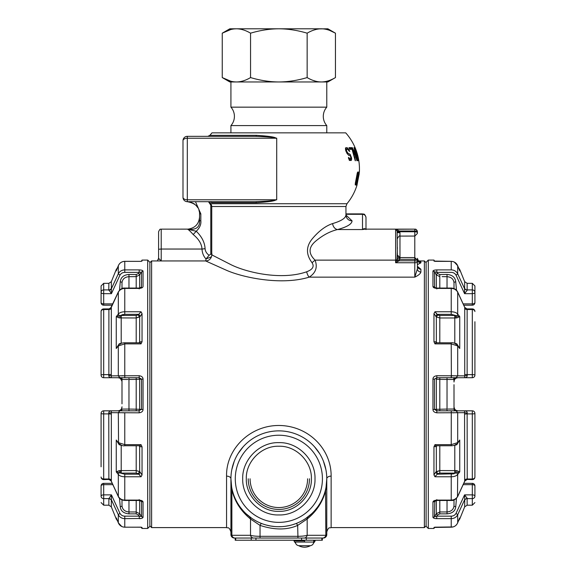 <?xml version="1.0" encoding="UTF-8"?>
<svg xmlns="http://www.w3.org/2000/svg" width="576" height="576" viewBox="0 0 576 576"><rect width="100%" height="100%" fill="white"/><g stroke="black" fill="none" stroke-linecap="round" stroke-linejoin="round"><path stroke-width="0.86" d="M418.673 260.942L424.375 260.942L424.375 527.594L331.135 527.594C329.81 528.43 328.81 526.025 326.779 531.95L326.779 524.981M149.882 525.852L151.625 527.594L151.625 260.942L205.654 260.942L225.677 269.921C241.97 277.423 281.11 285.782 309.218 277.135C315.799 272.851 317.743 267.185 315.065 260.129C308.268 253.606 308.441 247.313 315.569 241.243C322.754 235.202 330.07 231.307 337.514 229.558C347.054 226.973 351.9 224.071 352.051 220.846L345.953 215.035M326.592 483.005L326.779 478.793A4.356 2.678 180 0 1 331.135 476.122C331.366 451.051 311.479 428.407 283.882 425.722C252.331 422.712 225.9 447.955 226.562 476.122A4.356 2.678 180 0 1 230.926 478.793L231.113 483.026M419.184 261.259L420.89 261.785L420.89 262.829L417.406 264.665M417.442 266.371L420.89 269.23L420.89 272.009C420.48 273.679 418.45 275.386 414.792 277.135L417.406 268.812A3.485 3.197 180 0 0 420.89 272.009M397.13 231.12L397.361 256.63L399.974 258.48L399.024 260.784L395.618 262.75L395.618 229.262L397.13 231.12A2.614 1.022 155.6 0 0 399.406 231.005L395.618 229.262L414.792 229.14L365.062 229.14L362.506 229.558C363.902 228.355 365.062 228.362 365.99 229.572M397.361 254.966L397.361 256.63L397.361 254.966L399.974 257.58L414.792 257.58L414.792 231.005L399.406 231.005L399.974 232.762L399.974 258.48M211.428 256.81L206.021 258.955C203.558 256.334 202.219 253.037 202.01 249.041C201.665 243.85 198.72 239.011 193.183 234.526C190.202 231.134 188.258 229.349 187.351 229.169C195.854 230.206 199.922 227.398 199.555 220.738L199.555 213.89L199.555 220.738L200.83 220.738L200.83 213.89L195.466 201.686M208.469 201.686L210.78 205.106L210.78 254.138L209.102 255.276L206.021 258.955L205.733 260.986M365.99 217.721L365.99 229.14L365.99 217.721A3.485 3.42 180 0 0 362.506 214.308L345.946 214.308M365.99 229.14L365.99 227.16M365.99 225.065L365.99 223.805M286.762 526.068L286.279 526.14M230.926 524.981L230.926 531.95C228.888 526.025 227.894 528.43 226.562 527.594L226.562 476.122M232.15 489.571L231.869 489.643C234.504 501.156 240.725 510.948 250.524 519.012L260.042 525.398C274.522 530.129 287.057 530.129 297.662 525.398L307.174 519.012C316.98 510.948 323.201 501.156 325.836 489.643L326.779 478.793A47.93 47.93 0 0 0 278.849 430.87A47.93 47.93 0 0 0 230.926 478.793L231.869 489.643L231.869 535.291L230.926 534.564L230.926 478.793A47.93 47.93 0 0 0 278.849 526.723A47.93 47.93 0 0 0 326.779 478.793L326.779 534.564A3.485 3.485 0 0 1 323.294 538.049L322.682 538.049L323.294 538.049A3.485 3.485 0 0 0 326.779 534.564L325.836 535.291A3.485 3.24 90 0 1 322.661 538.049L304.006 538.049L306.317 538.049L306.317 540.23L235.195 540.23L235.195 538.049M325.915 469.735L323.467 461.29M319.601 453.571L314.431 446.681M309.154 441.662L308.038 440.784M301.457 436.536L300.571 436.075M257.126 436.075L256.241 436.536M249.66 440.784L248.544 441.662M243.274 446.681L238.097 453.571M234.238 461.29L231.79 469.735M231.343 485.114L231.638 487.03M232.582 491.292L233.15 493.229M234.504 496.966L234.9 497.909M235.879 500.018L236.21 500.674M238.248 504.259L239.609 506.311M240.581 507.65L243.194 510.826M246.089 513.778L251.842 518.386M253.577 519.516L256.118 520.985M258.775 522.317L260.993 523.274M266.249 525.038L270.374 525.967M270.583 526.003L274.601 526.536M278.302 526.716L281.779 526.63M285.451 526.262L289.181 525.593M292.781 524.657L295.61 523.699M296.662 523.289L298.93 522.317M301.586 520.985L303.926 519.638M305.863 518.386L311.609 513.778M314.503 510.826L317.117 507.65M318.341 505.951L319.457 504.259M324.547 493.236L324.95 491.911M326.066 487.03L326.369 485.035M242.705 478.793C242.05 460.001 259.488 441.943 278.842 442.649C298.202 441.943 315.641 459.958 315 478.793C315.648 497.592 298.217 515.65 278.856 514.944C259.502 515.642 242.064 497.628 242.705 478.793M161.208 260.986L158.594 258.322L158.594 231.862M158.594 232.848L158.594 259.387M157.327 260.942L158.594 258.322L158.594 233.467M397.246 231.523A2.614 1.066 163.3 0 0 399.686 231.746L414.792 231.746A2.614 1.102 0 0 1 417.406 232.848L417.406 232.106A2.614 1.102 180 0 0 414.792 231.005L414.792 229.262A2.614 2.599 0 0 1 417.406 231.862M417.406 232.848L417.406 232.106M420.89 262.829A3.485 3.434 180 0 1 417.406 259.387L417.377 259.834M397.361 250.92L396.979 259.049A2.614 0.95 -147 0 0 399.024 260.784L414.792 260.784A2.614 1.102 0 0 1 417.406 261.886L417.406 268.812M417.406 261.886L417.406 260.446A2.614 1.102 180 0 0 414.792 259.344L399.686 259.344A2.614 1.066 -163.3 0 1 397.246 257.918M396.979 259.049L395.618 262.75L414.792 262.75L414.792 277.135L309.218 277.135A6.098 2.47 76.1 0 1 306.684 271.778C312.718 269.496 314.503 266.472 312.041 262.706C305.82 254.362 305.971 246.298 312.509 238.529C319.097 230.803 325.8 225.814 332.626 223.574C341.366 220.99 345.809 218.088 345.946 214.862L345.946 206.518L211.752 206.518L211.752 254.844L230.105 264.233C245.045 272.074 280.922 280.822 306.684 271.778M399.974 236.059L399.974 236.088C399.6 235.332 398.729 236.203 397.361 238.702L397.361 238.651M397.361 256.644L397.361 256.169M397.361 254.628L397.361 252.814M397.361 248.998L397.361 247.169M397.361 247.219L397.361 249.034M312.041 262.706L315.065 260.129L395.618 260.129A1.742 0.734 180 0 0 396.605 259.999A2.614 0.403 -138.4 0 0 398.088 261.446M397.361 232.61L399.974 232.762M419.098 261.288L419.422 261.353C418.982 261.792 418.306 260.784 417.406 258.322A3.485 3.463 180 0 0 420.89 261.785M251.208 540.23L251.208 538.049L253.699 538.049L235.037 538.049A3.485 3.24 90 0 1 231.869 535.291L250.524 535.291C252.634 535.954 255.802 536.292 260.042 536.306L260.042 525.398A4.356 0.886 111.1 0 1 261.605 523.512M249.826 516.938L249.257 516.492A4.356 3.715 128.1 0 1 250.524 519.012L250.524 535.291A3.485 3.24 90 0 0 253.699 538.049L260.042 538.049L260.042 536.306L297.662 536.306C301.896 536.292 305.071 535.954 307.174 535.291L307.174 519.012A4.356 3.715 51.9 0 1 308.448 516.492L307.822 516.974M259.733 538.049L304.006 538.049A3.485 3.24 90 0 0 307.174 535.291L325.836 535.291L325.548 489.571M297.965 538.049L297.662 525.398A4.356 0.886 68.9 0 0 296.1 523.512M230.926 534.564A3.485 3.485 -90 0 0 234.41 538.049A3.485 3.485 0 0 1 230.926 534.564A3.485 3.485 0 0 0 234.41 538.049M211.824 254.887L211.752 254.844A6.098 6.098 -51.5 0 1 205.654 260.942M345.946 213.89L362.506 213.89L362.506 229.558L337.514 229.558A6.098 4.824 75.1 0 1 332.626 223.574M256.399 135.331C276.696 136.598 274.55 137.938 276.718 138.204L276.703 199.793C274.133 200.074 275.753 200.93 255.722 201.686L187.351 201.686A4.356 4.356 0 0 1 182.995 197.33L182.995 140.688A4.356 4.356 0 0 1 187.351 136.332L255.73 136.332A2.614 0.85 90 0 0 256.399 135.331L209.909 135.331A54.461 54.461 0 0 1 211.99 132.847L345.715 132.847A54.461 54.461 0 0 1 355.097 147.658L358.819 160.733A54.461 54.461 0 0 1 359.374 172.058L357.012 185.134A54.461 54.461 0 0 1 346.946 203.738L345.946 206.518M359.222 173.729L356.947 185.134L359.345 172.058L358.812 172.058L358.697 173.729L359.179 173.729M276.718 199.75C274.399 200.225 275.976 201.485 256.392 202.687L211.853 202.687L210.398 201.766M355.234 184.853L356.227 185.134L358.603 172.058L357.768 172.058L357.322 172.894L355.342 183.182L355.234 184.853L355.766 183.096M355.039 147.658L358.438 159.062L354.29 147.658L358.056 160.733L355.255 149.609L358.769 160.733L355.039 147.658M352.195 147.658L357.221 160.733L354.038 147.658L354.982 150.998L354.082 150.998L352.195 147.658M355.234 160.733L351.713 147.658L349.02 147.658L349.762 149.328L352.037 149.328L355.234 160.733M345.514 149.609L347.695 149.328L349.272 151.272L349.834 151.272L347.573 147.938L346.09 147.658L345.478 148.493L345.751 150.718L346.932 153.223L348.379 154.894L349.985 155.448L350.741 156.838L350.575 159.062L348.365 157.673L349.819 160.452L351.23 160.452L349.819 160.452M346.543 149.609L346.565 150.998L345.866 150.998M350.914 157.673L351.497 157.673L350.136 154.332L347.947 153.223L346.565 150.998M351.497 157.673L351.655 158.782L350.813 158.782M349.279 160.452L349.56 159.898L351.511 159.898L351.655 158.782M351.511 159.898L351.23 160.452M332.438 132.847L225.259 132.847M358.819 160.733A54.461 54.461 0 0 0 355.097 147.658M358.956 173.729L359.071 172.058M357.581 172.282L357.444 174.017L358.301 173.729L356.184 185.134M355.694 183.463L357.451 174.01M357.739 178.178L357.422 179.849M357.322 173.729L357.221 174.758M358.92 172.058L358.798 173.729M357.221 160.733L356.818 159.422M353.966 147.658L356.242 154.613M355.162 152.107L354.838 150.998M357.106 153.54L358.006 156.758M354.406 147.658L357.386 156.478M356.321 152.201L355.68 150.192M356.357 151.913L356.94 153.936M358.769 160.733L358.308 158.393M357.062 153.216L356.134 150.415M347.724 149.328L348.79 149.328L347.724 149.328L346.954 147.658M346.442 150.163L345.636 150.163M354.91 152.107L354.521 150.998A52.718 52.718 0 0 1 354.931 152.107L354.528 150.998M354.298 150.998L354.715 152.107M356.292 157.392L356.522 158.393M355.493 155.426L355.111 153.936M354.514 151.913L354.211 150.998M354.794 152.107L354.384 150.998M349.02 147.658L349.718 147.658L350.46 149.328M349.711 158.782L349.56 159.898M347.047 153.497L348.862 155.448M346.133 149.609L345.506 149.328M345.463 147.938L346.774 149.407M348.602 159.062L348.912 157.392M276.71 199.778L187.301 199.793L187.301 138.226L276.703 138.218M211.853 202.687A2.614 2.542 -90 0 0 209.858 201.686L187.351 201.686L187.301 199.793A4.356 2.462 0 0 1 182.995 197.33A4.356 4.356 0 0 0 187.351 201.686L189.626 201.902M256.392 202.687A2.614 0.85 -90 0 0 255.722 201.686L255.161 201.686M182.995 163.858L182.995 165.031M182.995 160.438L182.995 159.919M182.995 158.868L182.995 158.508M182.995 171.634L182.995 173.974M182.995 177.581L182.995 178.106M209.102 255.276C206.64 253.534 205.308 251.33 205.085 248.666C204.746 242.438 201.802 236.635 196.258 231.25C199.742 227.894 201.269 224.395 200.83 220.738M182.995 178.178L182.995 140.688A4.356 2.462 0 0 1 187.301 138.226L187.351 136.332A4.356 4.356 0 0 0 182.995 140.688M276.718 138.204L276.703 138.226C274.428 138.024 276.689 137.167 255.73 136.332L255.168 136.332M205.085 248.666A4.356 0.374 -4.9 0 1 202.01 249.041L161.208 249.041L161.208 229.14C160.51 229.853 160.481 227.57 158.594 231.754M187.351 229.169L196.258 231.25L193.183 234.526M211.147 204.307A2.614 1.332 143.5 0 1 210.78 205.106L211.666 205.639M211.32 205.402A2.614 1.714 144.4 0 0 211.464 204.948M187.898 229.126L188.042 229.118C195.084 228.089 198.922 224.028 199.555 216.936M200.83 213.89L199.555 213.89C199.699 207.382 195.638 203.314 187.351 201.686L186.667 201.636M198.886 209.902L199.375 211.81M190.649 202.14L194.472 203.976M195.775 205.063L197.993 207.922M188.042 229.118L187.668 229.14M246.298 478.793C245.714 461.844 261.418 445.615 278.842 446.242C296.266 445.615 311.969 461.801 311.4 478.793C311.983 495.749 296.287 511.97 278.863 511.344C261.432 511.978 245.729 495.792 246.298 478.793M250.092 478.793A28.757 28.757 0 0 0 278.849 507.55A28.757 28.757 0 0 0 307.606 478.793M248.22 478.793A30.629 30.629 0 0 0 278.849 509.422A30.629 30.629 0 0 0 309.478 478.793M356.501 156.002L356.083 155.167M357.17 174.989L357.106 173.729M357.199 173.729L356.933 176.09M357.502 173.729L357.624 172.058L357.473 173.729M355.226 184.774L355.774 182.916M357.386 174.197L357.43 173.729M356.846 159.487A52.718 52.718 0 0 1 357.055 160.733L356.854 159.574M354.146 150.998L354.586 152.107M355.925 156.132L356.371 157.666M353.52 150.43L352.375 147.658M356.918 160.733L354.65 153.194M354.485 150.998L354.874 152.107M356.645 158.731L357.005 160.733M354.823 152.107L354.427 150.998M354.845 156.924L355.421 160.733M352.685 150.998L353.066 150.998M350.561 147.658L351.403 149.328M351.072 149.328L350.215 147.658M355.01 159.451L353.455 152.107L353.081 152.107M355.327 152.107L356.861 159.617L354.521 152.107L355.327 152.107M356.537 183.463L355.86 183.463M354.182 150.998A58.428 58.428 0 0 1 354.37 151.546M355.032 153.698A58.428 58.428 0 0 1 355.68 156.19M357.142 173.729A58.428 58.428 0 0 1 356.89 176.465M355.536 183.91A58.428 58.428 0 0 1 355.27 184.932M322.337 538.049L322.337 540.23L306.317 540.23M313.79 540.23L313.618 542.671C313.178 544.543 311.947 545.558 309.924 545.717L299.189 545.717C297.166 545.558 295.934 544.543 295.495 542.671L295.322 542.059L304.56 542.059L304.56 540.23M304.56 545.717L299.189 545.717M313.79 540.871L315.13 540.871A11.995 11.995 0 0 1 313.474 543.233M434.002 527.414L433.958 528.466L428.299 528.466L426.118 526.284L426.118 262.253L428.299 260.071L428.299 528.466M434.678 261.317L433.958 260.071L428.299 260.071M433.958 260.071L434.002 261.122M437.011 342.785L435.701 341.834M464.566 377.712C466.445 377.525 467.323 376.754 467.222 375.394L464.746 375.862L464.566 377.712L472.306 377.712L436.81 377.712L434.462 379.152L434.462 409.385L436.327 409.334L434.462 409.385L436.81 410.825L456.077 410.825L457.69 412.661L457.69 442.606L459.742 440.035L459.742 471.895L456.768 472.831L457.69 474.458L459.742 471.895L456.797 470.635L439.798 470.556L435.722 472.169L433.958 474.941L434.966 476.777L437.234 474.199L435.722 472.169L436.327 471.643L436.327 446.155L433.958 446.803L433.958 474.941M441.144 516.154L451.231 516.154C453.384 516.103 454.997 515.153 456.077 513.295L457.69 514.771L457.69 522.799L459.533 518.198M464.825 480.902L457.69 496.382C456.264 498.787 454.104 500.033 451.231 500.098L436.81 500.098C434.304 500.35 433.015 501.019 432.958 502.128L432.958 517.356C433.354 518.177 434.614 518.602 436.738 518.645L451.231 518.645L451.231 527.191C454.262 527.04 456.415 525.578 457.69 522.799L457.783 522.562M458.071 521.856L458.438 520.927M451.231 518.645L451.231 516.154L451.231 518.645C454.097 518.573 456.257 517.284 457.69 514.771L457.819 514.49M460.728 508.19L461.066 507.463M464.076 500.933L464.746 499.486L464.659 506.866L459.742 519.026L458.446 520.92M457.69 514.771L464.746 499.486L464.566 494.87L467.222 498.276L464.746 499.486M459.742 519.026L459.526 518.22M456.07 275.227L456.077 275.242C455.004 273.391 453.391 272.434 451.231 272.383L436.81 272.383L437.544 273.47L439.798 274.543L447.034 274.442L447.034 276.674C451.26 277.049 453.578 279.072 454.003 282.751L454.003 288.583L454.003 282.751A1.742 0.871 180 0 1 455.746 281.88L456.473 290.218M460.346 410.825L458.006 410.825A4.003 4.003 0 0 1 454.003 406.822L454.003 403.841M454.003 384.682L454.003 409.082L447.955 409.061M456.473 498.319L455.746 506.657A1.742 0.871 180 0 1 454.003 505.786L454.003 499.946L454.003 505.786C453.6 509.479 451.274 511.538 447.034 511.963L439.798 511.963L436.327 513.742L436.327 500.494M454.003 380.657L454.003 379.685M454.003 473.818L437.234 474.199L437.832 473.674L436.327 471.643L439.798 470.556L439.798 473.105L437.832 473.674M454.003 377.712L454.003 381.254L453.686 377.712M454.003 381.305L454.003 382.01M451.267 410.825L472.306 410.825L464.566 410.825L464.659 480.276A2.671 2.038 180 0 1 467.136 479.002L472.306 479.002L472.306 479.621L467.222 479.405L464.746 481.082L464.659 480.276M451.361 410.825L455.746 410.825L454.003 409.082A1.742 1.742 0 0 0 455.746 410.825L455.731 410.825M455.256 410.825L453.686 410.825M453.384 410.825L452.203 410.825M457.481 291.751L464.746 307.454L464.746 375.862L436.81 375.725L436.81 377.712L437.544 377.712A1.404 1.217 -90 0 0 436.327 379.202L439.798 379.354L439.798 410.825L447.034 410.825L447.034 379.469L454.003 379.454A1.742 1.742 0 0 1 455.746 377.712L450.598 377.712M434.462 409.385L432.958 409.486C433.015 411.314 434.304 412.423 436.81 412.812L464.746 412.675L467.222 413.143L467.136 413.899L472.306 413.899L472.306 479.002A2.614 1.994 180 0 0 474.919 477.007L474.919 466.79M454.039 407.333L454.025 407.232C454.594 407.448 453.262 410.033 458.006 410.825L464.566 410.825C466.438 411.012 467.323 411.782 467.222 413.143M456.797 470.635L456.768 472.831L451.231 474.199L451.231 499.601M451.282 410.825L451.231 444.665L457.69 442.606A1.742 1.404 -141.3 0 1 457.438 443.448L459.742 440.035L456.797 444.73L454.795 445.241L454.795 473.105L439.798 473.105M455.321 470.542L455.494 473.083L454.795 473.105M457.481 496.786L457.69 474.458C456.415 475.934 454.262 476.705 451.231 476.777L434.966 476.777M467.222 479.405L467.136 413.899A2.671 0.475 0 0 0 464.659 414.194M472.306 410.825A2.614 2.614 0 0 1 474.919 413.438A2.614 2.614 0 0 0 472.306 410.825L472.306 413.899A2.614 0.461 0 0 0 474.919 413.438L474.919 477.007A2.614 2.614 0 0 1 472.306 479.621M447.034 274.442C452.362 274.903 455.263 277.387 455.746 281.88M449.057 409.054L453.802 409.039M460.346 377.712L458.006 377.712C453.269 378.482 454.579 381.132 454.025 381.326A4.003 4.003 0 0 1 458.006 377.712L457.963 377.712M451.267 377.712L456.077 377.712L457.69 375.876L457.69 345.931L459.742 348.502L456.797 343.807L454.622 343.296M436.81 375.725C434.304 376.114 433.015 377.222 432.958 379.051L432.958 409.486M447.034 409.068L436.327 409.334L436.327 379.202M434.794 500.933L434.462 516.557L436.327 513.742A1.332 0.576 -146.5 0 0 437.479 515.023L439.798 513.857L447.034 513.857L447.034 500.472M435.197 273.11L436.327 274.824L439.798 276.631L439.798 288.065M436.327 288.043L436.327 274.824L434.462 271.994L434.606 287.46L436.817 288.065L451.231 288.065C454.226 288.187 456.372 289.476 457.661 291.938L464.746 307.454L467.222 309.132L467.136 309.535L472.306 309.535L472.306 377.712A2.614 2.614 0 0 0 474.919 375.098A2.614 0.461 180 0 0 472.306 374.638L467.136 374.638L467.222 375.394M437.011 445.752L436.327 446.155L436.356 445.752M435.982 445.795L434.966 444.665L433.958 446.803M451.231 342.785C453.046 342.461 455.119 343.231 457.438 345.089L459.742 348.502L459.742 316.642L456.797 317.902L454.795 317.981L454.795 315.432L459.742 316.642L457.69 314.078C456.415 312.602 454.262 311.832 451.231 311.76L451.231 314.338L437.234 314.338L434.966 311.76L433.958 313.596L433.958 341.734L434.966 343.872L436.198 342.785L451.231 342.814M457.452 273.29L464.746 289.051L457.69 273.766C456.264 271.26 454.104 269.964 451.231 269.892L436.81 269.892C434.304 270.036 433.015 270.468 432.958 271.195L432.958 286.409C433.015 287.51 434.304 288.187 436.81 288.432L451.231 288.432C454.097 288.504 456.257 289.742 457.69 292.154L457.69 314.078A1.742 1.404 -38.7 0 1 456.768 315.706A1.742 0.857 -94.8 0 0 456.797 317.902M457.783 265.975L457.697 265.745C456.415 262.958 454.262 261.497 451.231 261.36L435.038 261.36M464.825 307.634L463.774 305.194L472.306 305.194L472.306 293.666L464.566 293.666L464.659 281.671L459.742 269.51L459.742 270.878L457.69 265.738C456.437 262.958 454.277 261.49 451.231 261.338L433.973 261.086M459.634 517.939L457.697 522.799C456.437 525.578 454.277 527.047 451.231 527.191L433.973 527.443M436.054 342.785L435.722 341.856L433.958 341.734M454.795 343.354L454.795 317.981L439.798 317.981L436.327 316.894L433.958 313.596M467.1 479.621L467.086 479.621C466.747 479.29 465.984 479.779 464.81 481.09L457.661 496.598C455.746 499.45 453.6 500.738 451.231 500.472L436.81 500.472L432.958 502.128M432.958 517.356L436.738 516.154L436.738 518.645L450.454 518.645M439.798 500.472L439.798 513.857L437.479 515.023L436.738 516.154L451.231 516.154M455.746 506.657C455.35 510.955 452.441 513.353 447.034 513.857M466.553 498.305L467.222 498.276L464.566 494.87L456.077 513.295L464.566 494.87L472.306 494.87L472.306 484.654L463.169 484.654M464.659 500.206A2.671 2.513 0 0 1 467.136 498.636L472.306 498.636A2.614 2.462 0 0 0 474.919 496.174L474.919 485.957A2.614 1.31 180 0 0 472.306 484.654L472.306 483.343A2.614 2.614 0 0 1 474.919 485.957A2.614 2.614 0 0 0 472.306 483.343L463.774 483.343L472.306 483.343M435.038 527.177L453.053 526.946M459.634 270.598L457.697 265.738L457.69 273.766L456.077 275.242L464.566 293.666L467.222 290.261L464.746 289.051L464.659 288.331A2.671 2.513 180 0 0 467.136 289.901L472.306 289.901A2.614 2.462 0 0 1 474.919 292.356L474.919 302.58L474.919 292.356A2.614 1.31 180 0 1 472.306 293.666L472.306 283.334L474.919 285.955L474.919 292.356M465.134 289.577L464.659 288.331M459.742 270.878L459.562 270.418M458.438 267.61L457.884 266.213M436.327 274.824A1.404 0.612 -33.5 0 1 437.544 273.47L436.81 272.383L432.958 271.195M464.81 307.447L467.222 309.132M456.797 343.807L456.768 344.671M457.438 345.089L457.69 345.931L451.231 343.872L451.361 377.712M455.321 343.31L455.494 344.131M454.795 315.432L439.798 315.432L437.832 314.863L436.327 316.894L436.356 342.785M474.919 321.746L474.919 375.098A2.614 2.614 0 0 1 472.306 377.712M454.003 381.679L454.003 381.715A4.003 4.003 0 0 1 454.025 381.312L454.025 381.326C454.594 381.089 453.262 378.504 458.006 377.712M467.222 290.261L467.136 289.901L467.222 290.261M437.198 314.323L436.363 313.826M451.296 375.725L453.29 375.739M451.663 377.712L453.384 377.712M439.798 379.354L439.798 377.712L447.034 377.712L447.034 379.469L439.798 379.354L443.585 379.418M450.634 377.712L451.231 377.712L451.231 375.725M436.327 409.334A1.404 1.217 -90 0 0 437.544 410.825L436.81 410.825L436.81 412.812M451.231 410.825L450.598 410.825M454.003 412.79L452.808 412.805M436.464 472.414L436.327 471.643M435.247 475.913L434.981 476.611M319.363 28.886L327.866 28.8L335.448 33.178C330.559 30.283 325.843 28.822 321.3 28.8L236.398 28.8C231.854 28.829 227.138 30.283 222.25 33.178L230.789 29.534M234.425 81.864L236.398 81.958C231.854 81.929 227.138 80.474 222.25 77.58L222.25 33.178L229.831 28.8L236.398 28.8C240.948 28.822 245.664 30.283 250.553 33.178C260.323 30.283 269.762 28.829 278.849 28.8C287.942 28.822 297.374 30.283 307.152 33.178C312.041 30.283 316.757 28.829 321.3 28.8M314.021 30.024L315.677 29.534M329.666 30.406L335.448 33.178L335.448 77.58C330.559 80.474 325.843 81.929 321.3 81.958L278.849 81.958C269.762 81.929 260.323 80.474 250.553 77.58L250.553 33.178M319.363 81.864L321.3 81.958C316.757 81.929 312.041 80.474 307.152 77.58C297.374 80.474 287.942 81.929 278.849 81.958L229.831 81.958L222.25 77.58L230.789 81.223M307.152 77.58L307.152 33.178M250.553 77.58C245.664 80.474 240.948 81.929 236.398 81.958L230.926 81.958L230.926 107.158L326.779 107.158L326.779 81.958L321.3 81.958L327.866 81.958L335.448 77.58M309.434 78.811L310.025 79.106M312.962 80.359L315.677 81.223M230.926 132.847L230.926 125.597A13.939 13.939 0 0 0 230.926 107.158M326.779 132.847L326.779 125.597L230.926 125.597M326.779 125.597A13.939 13.939 0 0 1 326.779 107.158M234.425 28.894L236.398 28.8M142.027 527.443L142.042 528.466L147.701 528.466L149.882 526.284L149.882 262.253L147.701 260.071L147.701 528.466M141.322 261.317L142.042 260.071L147.701 260.071M142.042 260.071L142.042 261.058L141.034 261.36L124.769 261.36C121.738 261.497 119.585 262.958 118.31 265.738L117.562 267.61M111.175 307.634L118.31 292.154C119.736 289.742 121.896 288.504 124.769 288.432L139.19 288.432C141.696 288.187 142.985 287.51 143.042 286.409L143.042 271.195C142.985 270.468 141.696 270.036 139.19 269.892L124.769 269.892C121.903 269.964 119.743 271.253 118.31 273.766L111.254 289.051L118.361 273.643M142.042 313.596L141.034 311.76L138.766 314.338L140.278 316.368L142.042 313.596L142.042 341.734L141.034 343.872L140.018 342.742M124.733 410.825L103.694 410.825L111.434 410.825L111.254 412.675L139.19 412.812C141.696 412.423 142.985 411.314 143.042 409.486L143.042 379.051C142.985 377.222 141.696 376.114 139.19 375.725L111.254 375.862L111.341 308.261A2.671 2.038 0 0 1 108.864 309.535L103.694 309.535A2.614 1.994 180 0 0 101.081 311.53L101.081 375.098A2.614 2.614 0 0 0 103.694 377.712L117.994 377.712A4.003 4.003 0 0 1 121.997 381.715L121.997 384.682M138.989 445.752L140.278 446.681L142.042 446.803L141.034 444.665L139.802 445.752L124.769 445.723M142.042 446.803L142.042 474.941L141.034 476.777L138.766 474.199L139.572 474.667M111.175 480.902L108.778 479.405L108.864 479.002A2.671 2.038 180 0 1 111.341 480.276L111.254 481.082L118.31 496.382C119.736 498.787 121.896 500.033 124.769 500.098L139.19 500.098C141.703 500.35 142.985 501.019 143.042 502.128L141.206 500.933M139.673 500.494L139.673 513.742L141.538 516.557L143.042 517.356L143.042 502.128L143.042 517.356C142.646 518.177 141.386 518.602 139.262 518.645L139.262 516.154L124.769 516.154C122.616 516.103 121.003 515.153 119.923 513.295L111.434 494.87L111.341 500.206A2.671 2.513 0 0 0 108.864 498.636L103.694 498.636A2.614 2.462 180 0 1 101.081 496.174L101.081 490.997M142.042 527.479L141.034 527.177L142.042 528.466M136.202 342.785L136.202 317.981L140.278 316.368M138.989 342.785L140.278 341.856L142.042 341.734M109.865 479.815L111.19 481.09L118.339 496.598L118.31 474.458L116.258 471.895L119.203 470.635L136.202 470.556L139.673 471.643L142.042 474.941M118.519 496.786L118.339 496.598C119.254 498.787 121.392 500.076 124.769 500.472L139.19 500.472L141.538 501.43L141.538 516.557L139.262 516.154L138.521 515.023L136.202 513.857L136.202 511.963L128.966 511.963C124.726 511.538 122.4 509.479 121.997 505.786L121.997 499.946L121.997 505.786A1.742 0.871 0 0 1 120.254 506.657L119.527 498.319M141.206 518.458L124.769 518.645C121.903 518.573 119.743 517.284 118.31 514.771L111.254 499.486L111.341 500.206L111.254 499.486L108.864 498.636L111.434 494.87L119.923 513.295L118.31 514.771L116.618 511.106M117.994 522.014L118.303 522.792C119.585 525.578 121.738 527.04 124.769 527.177L124.769 516.154M140.954 527.177L124.769 527.191C121.723 527.047 119.563 525.578 118.303 522.799L116.467 518.198M111.341 500.206L111.341 506.866L116.258 519.026L116.474 518.22M117.562 520.927L117.929 521.856M138.521 515.023A1.332 0.576 146.5 0 0 139.673 513.742L136.202 511.963L136.202 500.472M119.527 290.218L120.254 281.88A1.742 0.871 0 0 1 121.997 282.751L121.997 288.583L121.997 282.751C122.422 279.072 124.74 277.049 128.966 276.674L128.966 288.065M121.997 380.909L121.997 381.37M121.997 403.841L121.997 379.454L128.045 379.476M121.997 377.712L121.997 381.254L121.997 377.712M121.997 382.01L121.997 381.514M132.408 409.118L136.202 409.183L136.202 379.354L139.673 379.202L139.673 409.334L141.538 409.385L136.202 409.183L136.202 410.825L128.966 410.825L128.966 409.068L121.997 409.082A1.742 1.742 0 0 1 120.254 410.825L125.402 410.825M125.366 410.825L124.639 410.825M124.337 410.825L122.616 410.825M101.081 466.79L101.081 413.438A2.614 2.614 0 0 1 103.694 410.825L103.694 413.899A2.614 0.461 180 0 1 101.081 413.438A2.614 2.614 0 0 1 103.694 410.825M126.943 379.483L121.997 379.454A1.742 1.742 0 0 0 120.254 377.712L120.269 377.712M124.718 377.712L125.402 377.712M139.673 379.202L141.538 379.152L139.673 379.202A1.404 1.217 90 0 0 138.456 377.712L119.923 377.712L118.31 375.876L118.31 345.931L124.769 343.872L141.034 343.872M121.997 375.746L123.192 375.732M141.466 287.208L141.538 271.994L139.673 274.824L140.803 273.11M141.494 272.052L139.19 272.383L138.456 273.47L136.202 274.543L128.966 274.442C123.638 274.903 120.737 277.387 120.254 281.88M136.202 288.065L136.202 276.631L139.673 274.824L139.673 288.043M124.704 412.805L122.71 412.798M141.271 527.213L124.769 527.177M124.769 377.712L124.769 342.785C121.903 342.871 119.837 343.634 118.562 345.089A1.742 1.404 38.7 0 0 118.31 345.931L116.258 348.502L116.258 316.642L119.232 315.706L118.31 314.078L116.258 316.642L119.203 317.902L136.202 317.981L139.673 316.894L139.644 342.785M111.312 481.356L112.226 483.343L103.694 483.343L103.694 484.654A2.614 1.31 180 0 0 101.081 485.957L101.081 496.174A2.614 1.31 0 0 1 103.694 494.87L111.434 494.87M128.966 500.472L128.966 513.857C123.559 513.353 120.65 510.955 120.254 506.657M128.966 513.857L136.202 513.857M116.345 270.641L118.31 265.738C119.563 262.958 121.723 261.49 124.769 261.338L122.947 261.59M130.212 274.45L136.202 274.543L138.456 273.47L139.19 272.383L124.769 272.383C122.616 272.434 121.003 273.384 119.923 275.242L111.434 293.666L111.341 281.671L116.258 269.51L117.554 267.617M116.258 270.878L116.258 269.51M140.962 261.36L124.769 261.338M119.974 275.141L118.31 273.766L118.31 265.738L116.366 270.598M111.355 292.882L111.305 292.342M124.733 377.712L111.434 377.712C109.562 377.525 108.677 376.754 108.778 375.394L108.864 374.638L103.694 374.638L103.694 308.916L108.9 308.916L108.864 374.638A2.671 0.475 180 0 0 111.341 374.342M139.536 316.123L139.673 316.894L138.168 314.863L138.766 314.338L124.769 314.338L120.506 315.454L136.202 315.432L138.168 314.863M110.282 289.98L110.858 289.584M101.081 292.356A2.614 1.31 180 0 0 103.694 293.666L103.694 289.901A2.614 2.462 180 0 0 101.081 292.356L101.081 302.58A2.614 2.614 0 0 0 103.694 305.194L112.226 305.194L103.694 305.194L103.694 293.666L111.434 293.666L108.864 289.901L103.694 289.901L103.694 283.334L101.081 285.955L101.081 292.356L101.081 285.955M101.081 297.54L101.081 302.58A2.614 1.31 0 0 0 103.694 303.883L112.831 303.883M111.254 289.051L108.778 290.261L108.864 283.334L103.694 283.334M118.519 291.751L118.339 291.938C120.254 289.087 122.4 287.798 124.769 288.065L139.19 288.065L141.538 287.107M110.628 308.232L118.339 291.938L118.31 314.078C119.585 312.602 121.738 311.832 124.769 311.76L124.769 288.936M108.778 309.132L111.254 307.454L111.341 308.261M119.203 317.902L119.232 315.706L120.506 315.454L120.679 317.995M118.562 345.089L116.258 348.502L119.203 343.807L121.205 343.296L121.205 315.432M101.081 375.098A2.614 0.461 180 0 1 103.694 374.638L103.694 377.712L111.434 377.712L111.254 375.862L108.778 375.394M115.654 377.712L118.037 377.712M120.744 377.712L122.314 377.712M122.616 377.712L123.797 377.712M124.639 377.712L120.254 377.712L121.997 379.454M128.966 379.469L136.202 379.354L136.202 377.712L128.966 377.712L128.966 409.068L136.202 409.183M139.673 409.334A1.404 1.217 90 0 1 138.456 410.825L141.538 409.385L141.538 379.152L139.19 377.712L139.19 375.725M124.769 445.752C122.954 446.076 120.881 445.306 118.562 443.448L118.31 412.661L119.923 410.825L139.19 410.825L139.19 412.812M115.654 410.825L118.037 410.825M120.679 470.542L120.506 473.083L116.258 471.895L116.258 440.035L118.31 442.606L124.769 444.665L124.769 412.812M111.254 412.675L111.341 414.194A2.671 0.475 0 0 0 108.864 413.899L103.694 413.899L103.694 479.002A2.614 1.994 180 0 1 101.081 477.007A2.614 2.614 0 0 0 103.694 479.621L103.694 479.002L108.864 479.002L108.778 413.143L111.254 412.675M119.232 443.866L119.203 444.73L116.258 440.035L118.562 443.448M119.203 444.73L121.378 445.241M120.679 445.226L120.506 444.406M140.278 446.681L139.946 445.752M119.203 470.635A1.742 0.857 85.2 0 1 119.232 472.831A1.742 1.404 141.3 0 0 118.31 474.458C119.585 475.934 121.738 476.705 124.769 476.777L124.769 474.199L120.506 473.083L121.205 473.105L121.205 445.183M121.205 473.105L136.202 473.105L138.168 473.674L139.673 471.672M139.19 500.098L139.19 499.601M108.778 479.405L103.694 479.621A2.614 2.614 0 0 1 101.081 477.007M121.997 406.822L121.997 406.822A4.003 4.003 0 0 1 117.994 410.825C122.738 410.033 121.406 407.448 121.975 407.218L121.975 407.21C121.421 407.398 122.731 410.054 117.994 410.825M111.434 410.825C109.555 411.012 108.677 411.782 108.778 413.143M331.135 476.122L331.135 527.594M417.406 260.194L414.792 257.58L414.792 262.75A2.614 0.583 180 0 0 417.406 262.166M399.974 236.088L414.792 236.059M161.208 260.942L161.208 249.041L158.594 249.271M326.779 478.793A47.93 47.93 0 0 0 278.849 430.87A47.93 47.93 0 0 0 230.926 478.793A47.93 47.93 0 0 0 278.849 526.723A47.93 47.93 0 0 0 326.779 478.793M322.423 478.793A43.567 43.567 0 0 0 278.849 435.226A43.567 43.567 0 0 0 235.282 478.793A43.567 43.567 0 0 0 278.849 522.367A43.567 43.567 0 0 0 322.423 478.793M417.593 267.034L417.406 265.961A3.485 3.269 180 0 0 420.89 269.23M297.662 536.306L281.743 536.306M352.051 220.846A6.098 5.983 -0 0 1 345.946 214.862M209.138 201.686L210.751 203.738L346.946 203.738M187.351 201.686L187.351 201.686A4.356 4.356 0 0 1 182.995 197.33M210.78 254.138L212.04 254.138M235.692 540.23L235.692 538.049M255.938 540.23L255.938 538.049M301.586 540.23L301.586 538.049M321.833 540.23L321.833 538.049M313.79 542.059L304.56 542.059M304.56 540.871L293.983 540.871A11.995 11.995 0 0 0 295.639 543.233M439.798 445.752L439.798 470.556M447.034 288.065L447.034 276.674L442.152 276.638M434.462 379.152L432.958 379.051M434.966 444.665L451.231 444.665L451.231 445.752C454.097 445.666 456.163 444.902 457.438 443.448M456.624 444.233L456.797 444.73M455.494 444.406L455.321 445.226M436.054 445.752L435.722 446.681M451.231 343.015L451.231 343.872L434.966 343.872M451.231 288.936L451.231 311.76L434.966 311.76M451.231 261.36L451.231 269.892M437.321 315.101L439.798 315.432L439.798 342.785M436.81 499.601L436.81 500.098M474.919 496.174A2.614 1.31 0 0 0 472.306 494.87L472.306 505.195L474.919 502.582M467.136 498.636L467.136 505.195L472.306 505.195M472.306 305.194A2.614 2.614 0 0 0 474.919 302.58A2.614 1.31 0 0 1 472.306 303.883L463.169 303.883M436.81 272.383L436.81 269.892M439.798 276.631L439.798 274.543M434.462 287.107L432.958 286.409M436.81 288.936L436.81 288.432M472.306 308.916L472.306 309.535A2.614 1.994 0 0 1 474.919 311.53A2.614 2.614 0 0 0 472.306 308.916L467.1 308.916M464.659 374.342A2.671 0.475 180 0 0 467.136 374.638L467.136 309.535A2.671 2.038 0 0 1 464.659 308.261M451.231 314.338L455.494 315.454L455.321 317.995M437.832 314.863L437.234 314.338L435.722 316.368M464.659 281.671L467.136 283.334L467.136 289.901M439.798 317.952L439.798 317.261M439.798 316.692L439.798 315.857M439.798 471.845L439.798 471.276M124.769 272.383L124.769 261.36M121.997 314.741L124.769 314.338L124.769 311.76L141.034 311.76M124.769 445.522L124.769 444.665L141.034 444.665M124.769 499.601L124.769 476.777L141.034 476.777M139.644 445.752L139.673 471.643M116.366 517.939L118.303 522.799L118.31 514.771M136.202 274.543L136.202 276.631L133.69 276.646M136.202 276.631L128.966 276.674L128.966 274.442M143.042 379.051L141.581 379.145M124.769 474.199L138.766 474.199L136.202 473.105L136.202 445.752M136.202 470.585L136.202 471.276M136.202 471.845L136.202 472.68M111.341 506.866L108.864 505.195L108.864 498.636M108.864 505.195L103.694 505.195L103.694 484.654L112.831 484.654M139.19 272.383L139.19 269.892M141.559 271.951L143.042 271.195M139.673 274.824A1.404 0.612 33.5 0 0 138.456 273.47M136.202 316.692L136.202 317.261M108.864 289.901A2.671 2.513 180 0 0 111.341 288.331M139.19 288.936L139.19 288.432M136.202 317.981L136.202 315.432M120.506 344.131L120.679 343.31M119.376 344.304L119.203 343.807M139.946 342.785L140.278 341.856M141.538 409.385L143.042 409.486M111.341 480.276L111.341 414.194M138.766 474.199L140.278 472.169M151.625 527.594L226.562 527.594M187.79 229.133L161.208 229.14M362.506 213.89C363.564 214.56 364.363 212.638 365.99 217.375M414.792 229.14C415.49 229.853 415.519 227.57 417.406 231.754M414.792 236.088L417.406 233.467M345.946 214.87L346.378 216.389M210.751 203.738L211.752 206.518M209.909 135.331L207.85 136.332M209.858 201.686L210.521 201.78M149.882 262.685L151.625 260.942M426.118 262.685L424.375 260.942M426.118 525.852L424.375 527.594M198.878 209.88L199.39 211.896M298.735 545.695A11.995 11.995 0 0 0 310.378 545.695M293.983 540.871L294.365 540.23M434.678 527.22L433.958 528.466M453.586 526.781L454.039 526.594M454.45 526.399L455.314 525.859M455.731 525.535L456.293 524.995M454.003 379.454L455.746 377.712M436.198 445.752L451.231 445.752M464.659 506.866L467.136 505.195M459.742 269.51L458.446 267.617M457.697 265.738L454.27 262.044M467.136 283.334L472.306 283.334M465.379 308.232L466.589 308.866M455.681 410.076L455.083 409.558M454.709 409.097L454.061 407.477M116.258 519.026L117.554 520.92M118.303 522.799L121.73 526.493M103.694 505.195L101.081 502.582M103.694 483.343A2.614 2.614 0 0 0 101.081 485.957A2.614 2.614 0 0 1 103.694 483.343M111.19 307.447C110.016 308.75 109.253 309.247 108.9 308.916L109.404 308.866M103.694 308.916A2.614 2.614 0 0 0 101.081 311.53A2.614 2.614 0 0 1 103.694 308.916M120.319 378.461L121.939 381.053M121.961 381.204L121.975 381.305C121.406 381.089 122.738 378.504 117.994 377.712M122.414 261.756L121.961 261.936M121.55 262.138L120.686 262.678M120.269 263.002L119.707 263.542M111.341 281.671L108.864 283.334M101.081 302.58A2.614 2.614 0 0 0 103.694 305.194M139.802 342.785L124.769 342.785M111.19 481.09C110.016 479.779 109.253 479.29 108.9 479.621M121.997 409.082L120.254 410.825"/></g></svg>
